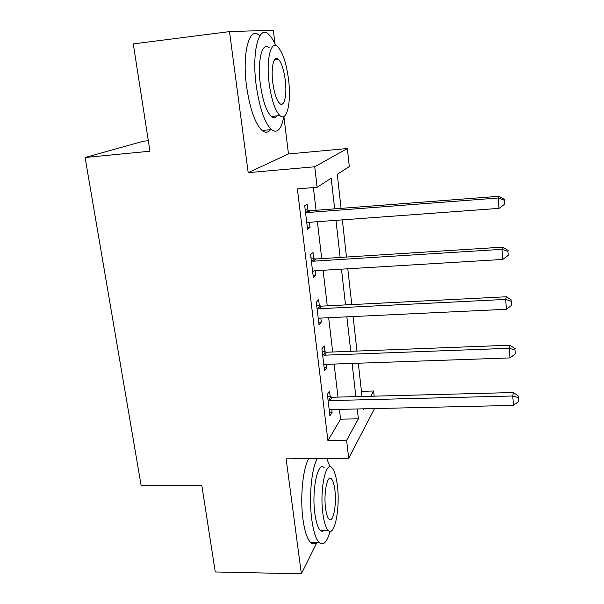 <?xml version="1.0" encoding="UTF-8"?>
<svg xmlns="http://www.w3.org/2000/svg" width="604" height="604" viewBox="0 0 604 604"><rect width="100%" height="100%" fill="white"/><g stroke="black" fill="none" stroke-linecap="round" stroke-linejoin="round"><path stroke-width="0.91" d="M361.434 391.332L373.612 390.992L374.17 396.156M148.32 140.717L143.427 141.208L85.088 157.493L141.117 485.397L201.796 485.239L215.258 571.965L301.366 573.8L316.866 542.619M275.047 44.273L273.318 30.2L229.497 31.627L248.191 172.646L288.47 153.96L283.888 116.519M288.47 153.96L347.353 148.516L349.308 166.561L337.274 174.307L341.064 208.372M85.088 157.493L149.951 151.219L133.288 43.896L229.497 31.627M334.669 208.863L331.211 178.21L317.115 187.278L297.379 188.916L327.912 440.603L340.581 419.184L339.425 409.369M337.983 397.107L334.103 364.069M332.683 351.996L328.659 317.712M327.27 305.843L323.095 270.275M321.721 258.625L317.387 221.706M316.051 210.283L313.385 187.587M307.987 210.418L307.232 204.054L304.726 205.768L307.557 229.339L310.018 227.421L309.407 222.295M313.748 258.655L313.008 252.442L310.584 254.578L313.348 277.598L315.733 275.265L315.19 270.751M319.373 305.783L318.648 299.712L316.307 302.249L319.003 324.748L321.313 322.015L320.845 318.082M324.869 351.838L324.167 345.903L321.894 348.833L324.537 370.818L326.764 367.708L326.364 364.34M330.245 396.866L329.55 391.067L327.36 394.359L329.935 415.846L332.094 412.381L331.762 409.542M374.54 408.568L348.689 458.255L286.13 458.866L301.366 573.8M348.689 458.255L346.605 440.331L358.376 418.829L357.258 408.961M327.912 440.603L346.605 440.331M317.115 187.278L314.729 166.772L347.353 148.516M248.191 172.646L314.729 166.772M363.382 408.825L363.465 409.527L363.857 408.81M370.735 396.247L373.612 390.992M342.347 219.879L346.485 257.055M347.791 268.788L351.777 304.605M353.113 316.556L356.956 351.067M358.308 363.223L362.007 396.473M355.869 396.639L352.117 363.434M350.75 351.302L346.862 316.851M345.511 304.922L341.479 269.165M340.158 257.455L335.967 220.347M340.581 419.184L358.376 418.829M307.345 227.617L310.018 227.421M313.083 275.424L315.733 275.265M318.693 322.136L321.313 322.015M324.174 367.798L326.764 367.708M329.527 412.434L332.094 412.381M305.496 212.185L307.474 212.525L498.255 198.006L499.017 208.372L308.652 222.347L306.787 222.974M305.171 209.512L309.95 210.751L499.017 196.285L498.255 198.006L504.227 200.181L504.529 204.318L504.227 200.181M504.506 199.479L499.017 196.285M499.017 208.372L504.529 204.318M311.332 260.845L313.295 261.2L502.022 249.331L502.762 259.448L314.442 270.796L312.6 271.385M310.962 257.742L315.688 259.003L502.732 247.142L502.022 249.331L507.911 251.362L508.198 255.401L507.911 251.362M508.175 250.479L502.732 247.142M502.762 259.448L508.198 255.401M317.04 308.372L318.98 308.742L505.691 299.41L506.416 309.278L320.097 318.119L318.278 318.67M316.617 304.861L321.298 306.145L506.363 296.768L505.691 299.41L511.505 301.305L511.784 305.247L511.505 301.305M511.747 300.241L506.363 296.768M506.416 309.278L511.784 305.247M322.612 354.82L324.529 355.197L509.278 348.281L509.98 357.915L325.624 364.363L323.82 364.876M322.143 350.909L326.772 352.223L509.904 345.216L509.278 348.281L515.008 350.048L515.288 353.891L515.008 350.048M515.235 348.81L509.904 345.216M509.98 357.915L515.288 353.891M328.063 400.21L329.958 400.603L512.773 395.99L513.468 405.397L331.03 409.557L329.24 410.041M327.549 395.922L332.132 397.258L513.362 392.524L512.773 395.99L518.428 397.628L518.7 401.388L518.428 397.628M518.647 396.232L513.362 392.524M513.468 405.397L518.7 401.388M275.605 45.572C273.31 40.121 270.909 36.308 268.402 34.134C258.784 24.673 251.626 52.035 256.187 85.285C259.509 108.003 264.567 122.771 271.37 129.588C277.213 133.839 281.358 129.498 283.797 116.564M259.207 35.289C249.339 25.889 241.947 53.205 246.575 86.364C249.958 109.014 255.13 123.729 262.098 130.509C265.269 133.061 268.063 132.789 270.486 129.671M277.183 115.84C275.484 118.082 273.529 118.286 271.317 116.444C266.387 111.468 262.732 100.8 260.369 84.439C257.138 60.694 262.204 40.951 269.18 47.754M275.409 58.724L275.658 59.426M288.531 79.471C286.334 63.042 282.717 52.125 277.681 46.719C270.871 39.872 265.964 59.645 269.142 83.45C271.475 99.856 275.047 110.562 279.863 115.56C286.983 122.408 291.483 102.302 288.531 79.471M272.781 82.71C274.269 93.28 276.572 100.204 279.697 103.465C284.25 107.874 287.194 94.964 285.269 80.143C283.835 69.558 281.509 62.552 278.293 59.116C273.876 54.707 270.758 67.482 272.781 82.71M274.865 117.606L275.13 116.051M329.973 466.869L326.749 458.466M317.304 458.564C311.611 467.79 308.742 497.235 311.724 519.214C313.378 531.369 315.884 539.176 319.244 542.649C323.412 545.978 327.013 542.203 330.041 531.331M308.787 458.647C302.921 467.858 299.931 497.235 302.951 519.161C304.635 531.278 307.202 539.078 310.645 542.543C312.532 544.257 314.405 544.279 316.269 542.611M324.197 530.35C322.891 531.558 321.585 531.55 320.263 530.32C317.825 527.798 316.02 522.143 314.835 513.355C311.536 489.731 317.961 460.407 324.227 467.836M337.326 485.239C336.194 476.254 334.397 470.433 331.928 467.775C325.82 460.331 319.599 489.723 322.846 513.392C324.016 522.196 325.783 527.866 328.161 530.388C334.669 537.62 340.369 507.692 337.326 485.239M325.548 508.145C326.296 513.838 327.443 517.507 328.984 519.146C333.129 523.827 336.858 504.612 334.88 490.01C334.14 484.242 332.985 480.505 331.407 478.806C327.428 474.034 323.48 493.03 325.548 508.145M321.773 531.203L322.007 530.335M306.002 212.344L308.493 210.577M307.474 212.525L309.95 210.751M311.838 261.011L314.246 258.814M313.295 261.2L315.688 259.003M317.538 308.538L319.871 305.949M318.98 308.742L321.298 306.145M323.11 354.986L325.36 352.011M324.529 355.197L326.772 352.223M328.553 400.376L330.728 397.032M329.958 400.603L332.132 397.258M274.624 59.547L278.293 59.116M271.317 116.444L279.863 115.56M271.37 129.588L262.098 130.509M328.938 478.821L331.407 478.806M320.263 530.32L328.161 530.388M319.244 542.649L310.645 542.543"/></g></svg>
